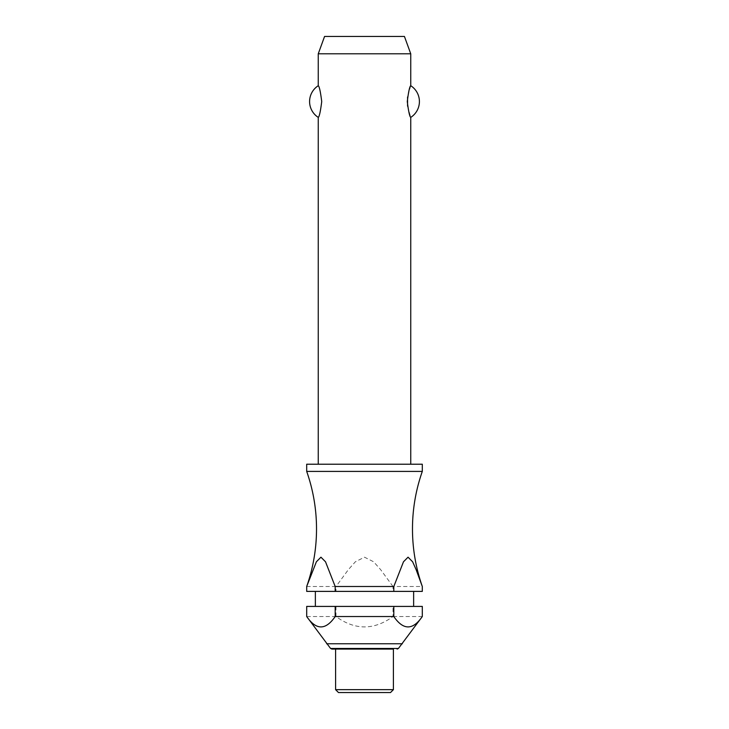 <?xml version="1.0" encoding="UTF-8"?>
<svg xmlns="http://www.w3.org/2000/svg" width="729" height="729" viewBox="0 0 729 729"><rect width="100%" height="100%" fill="white"/><g stroke="black" fill="none" stroke-linecap="round" stroke-linejoin="round"><path stroke-width="0.55" stroke-dasharray="3.65 2.73" d="M422.31 471.408L306.69 471.408M410.746 464.218L318.254 464.218L410.746 464.218M318.254 117.378C319.311 116.804 320.468 111.528 321.726 101.55C320.468 91.562 319.311 86.286 318.254 85.721M318.254 53.791L410.746 53.791M410.746 85.721L407.566 97.003M407.566 106.097L410.746 117.378M422.31 464.218L306.69 464.218M413.635 606.419L315.365 606.419L413.635 606.419M413.635 591.392L315.365 591.392L413.635 591.392M335.996 606.419L335.996 616.534C354.996 630.357 374.004 630.357 393.004 616.534L393.004 606.419L306.69 606.419M335.996 616.534L306.69 616.534M402.362 643.762L326.638 643.762M422.31 616.534L393.004 616.534M393.405 689.661L335.595 689.661M393.405 649.083L335.595 649.083M390.516 692.55L338.484 692.55M422.31 591.392L393.004 591.392L393.004 586.508L422.31 586.508M422.31 606.419L393.004 606.419M306.69 586.508L335.996 586.508L335.996 591.392L306.69 591.392M393.004 586.508L380.638 569.641L373.64 561.786L364.5 557.184L355.36 561.786L348.362 569.641L335.996 586.508M335.996 591.392L393.004 591.392M404.431 36.45L324.569 36.45M398.435 648.455L330.565 648.455"/><path stroke-width="1.09" d="M335.194 586.508L325.517 561.786L320.942 557.184L316.377 561.786L306.69 586.508A173.42 173.42 0 0 0 306.69 471.408L422.31 471.408A173.42 173.42 0 0 0 422.31 586.508L422.301 591.392L422.31 586.508L416.122 569.641L412.623 561.786L408.058 557.184L403.483 561.786L393.806 586.508L335.194 586.508L335.194 591.392L306.699 591.392L306.699 586.508L306.699 591.392M410.746 464.218L410.746 117.378C409.689 116.804 408.532 111.528 407.274 101.55C408.532 91.562 409.689 86.286 410.746 85.721L410.746 53.791L318.254 53.791L318.254 85.721C319.311 86.286 320.468 91.562 321.726 101.55C320.468 111.528 319.311 116.804 318.254 117.378L318.254 464.218M407.566 97.003L407.566 106.097M422.31 471.408L422.31 464.218L306.69 464.218L306.69 471.408M413.635 606.419L413.635 591.392M315.365 591.392L315.365 606.419M306.69 606.419L335.194 606.419L335.194 616.534C325.699 630.357 316.195 630.357 306.699 616.534L306.699 606.419L306.69 616.534L330.565 648.455L398.435 648.455L422.31 616.534L422.31 606.419L422.301 616.534C412.805 630.357 403.301 630.357 393.806 616.534L393.806 606.419L422.301 606.419M393.405 689.661L393.405 649.083L331.895 649.083L335.595 649.083L335.595 689.661L338.484 692.55L390.516 692.55L393.405 689.661L335.595 689.661M318.254 53.791L324.569 36.45L404.431 36.45L410.746 53.791M318.254 117.378A18.79 18.79 0 0 1 318.254 85.721M410.746 85.721A18.79 18.79 0 0 1 410.746 117.378M335.194 591.392L393.806 591.392L393.806 586.508M335.194 606.419L393.806 606.419M335.194 616.534L393.806 616.534M422.301 591.392L393.806 591.392M326.638 643.762L402.362 643.762M330.565 648.455L331.895 649.083M398.435 648.455L397.105 649.083"/></g></svg>

